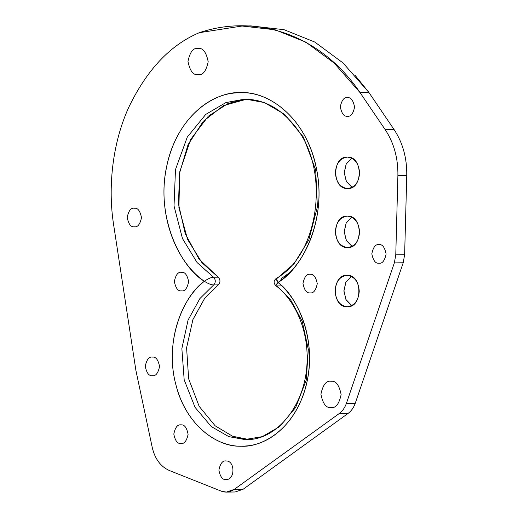 <?xml version="1.0" encoding="UTF-8"?>
<svg xmlns="http://www.w3.org/2000/svg" width="518" height="518" viewBox="0 0 518 518"><rect width="100%" height="100%" fill="white"/><g stroke="black" fill="none" stroke-linecap="round" stroke-linejoin="round"><path stroke-width="0.78" d="M339.277 413.513L234.285 489.368C230.128 492.249 225.77 492.838 221.218 491.142L169.386 470.532C160.722 466.673 155.024 459.071 152.292 447.714L135.917 370.493L113.688 225.155C107.861 188.805 111.94 144.483 128.555 107.75C146.704 69.917 170.286 44.898 199.307 32.692C255.976 13.559 320.558 34.188 360.016 92.56L385.198 129.642C393.926 142.89 398.161 158.21 397.895 175.583L395.771 254.837L394.34 262.898L346.4 403.38C344.852 407.737 342.476 411.117 339.277 413.513L348.135 413.39L243.149 489.245L234.285 489.368L339.277 413.513L348.135 413.39L243.149 489.245L234.285 489.368L226.34 492.1L221.218 491.142L169.386 470.532C160.722 466.673 155.024 459.071 152.292 447.714L135.917 370.493L113.688 225.155C107.861 188.805 111.94 144.483 128.555 107.75C146.704 69.917 170.286 44.898 199.307 32.692L242.068 26.023L275.22 29.824L305.931 42.178L334.194 63.092L360.016 92.56L368.881 92.437L394.056 129.513C402.79 142.767 407.025 158.081 406.76 175.46L404.629 254.714L403.205 262.768L355.264 403.25C353.71 407.614 351.34 410.988 348.135 413.39C351.34 410.988 353.71 407.614 355.264 403.25L346.4 403.38C344.852 407.737 342.476 411.117 339.277 413.513M198.038 74.676C202.81 75.492 206.196 71.167 208.184 61.7C206.261 52.169 202.907 47.74 198.129 48.414C193.35 47.591 189.97 51.917 187.976 61.389C189.899 70.914 193.253 75.343 198.038 74.676C193.253 75.343 189.899 70.914 187.976 61.389C189.97 51.917 193.35 47.591 198.129 48.414C202.907 47.74 206.261 52.169 208.184 61.7C206.196 71.167 202.81 75.492 198.038 74.676M134.311 226.8C137.691 227.376 140.08 224.32 141.492 217.625C140.132 210.884 137.756 207.75 134.376 208.23C131.002 207.647 128.606 210.709 127.201 217.405C128.561 224.139 130.931 227.272 134.311 226.8C130.931 227.272 128.561 224.139 127.201 217.405C128.606 210.709 131.002 207.647 134.376 208.23C137.756 207.75 140.132 210.884 141.492 217.625C140.08 224.32 137.691 227.376 134.311 226.8M152.376 375.667C155.75 376.249 158.145 373.187 159.55 366.491C158.191 359.757 155.821 356.624 152.441 357.096C149.061 356.52 146.665 359.576 145.26 366.271C146.62 373.012 148.99 376.146 152.376 375.667C148.99 376.146 146.62 373.012 145.26 366.271C146.665 359.576 149.061 356.52 152.441 357.096C155.821 356.624 158.191 359.757 159.55 366.491C158.145 373.187 155.75 376.249 152.376 375.667M225.997 479.538C235.211 480.192 235.282 460.593 226.062 460.962C222.688 460.385 220.292 463.442 218.887 470.137C220.247 476.877 222.617 480.011 225.997 479.538C222.617 480.011 220.247 476.877 218.887 470.137C220.292 463.442 222.688 460.385 226.062 460.962C235.282 460.593 235.211 480.192 225.997 479.538L226.159 479.538M330.976 407.524C335.748 408.346 339.135 404.021 341.129 394.548C339.199 385.023 335.845 380.594 331.067 381.261C326.288 380.445 322.908 384.77 320.914 394.237C322.844 403.768 326.198 408.197 330.976 407.524C326.198 408.197 322.844 403.768 320.914 394.237C322.908 384.77 326.288 380.445 331.067 381.261C335.845 380.594 339.199 385.023 341.129 394.548C339.135 404.021 335.748 408.346 330.976 407.524M378.93 263.196C382.31 263.779 384.699 260.716 386.111 254.021C384.751 247.287 382.375 244.153 378.995 244.625C375.621 244.049 373.225 247.105 371.82 253.801C373.18 260.541 375.55 263.675 378.93 263.196C375.55 263.675 373.18 260.541 371.82 253.801C373.225 247.105 375.621 244.049 378.995 244.625C382.375 244.153 384.751 247.287 386.111 254.021C384.699 260.716 382.31 263.779 378.93 263.196M347.41 116.239C350.79 116.815 353.179 113.759 354.59 107.064C353.231 100.324 350.854 97.19 347.474 97.669C344.101 97.086 341.705 100.149 340.3 106.844C341.66 113.578 344.03 116.712 347.41 116.239C344.03 116.712 341.66 113.578 340.3 106.844C341.705 100.149 344.101 97.086 347.474 97.669C350.854 97.19 353.231 100.324 354.59 107.064C353.179 113.759 350.79 116.815 347.41 116.239M347.099 306.779C362.717 307.996 362.833 274.585 347.209 275.317C331.598 274.1 331.481 307.511 347.099 306.779L347.649 306.773L347.099 306.779C339.743 305.588 335.729 300.285 335.049 290.857C335.793 281.455 339.847 276.275 347.209 275.317C354.565 276.502 358.579 281.811 359.259 291.233C358.514 300.634 354.461 305.821 347.099 306.779L347.377 306.779M347.41 247.565C363.021 248.782 363.137 215.371 347.52 216.103C331.902 214.886 331.785 248.297 347.41 247.565L347.954 247.559L347.41 247.565C340.054 246.374 336.033 241.071 335.353 231.643C336.104 222.241 340.158 217.061 347.52 216.103C354.869 217.295 358.89 222.598 359.57 232.019C358.825 241.427 354.772 246.607 347.41 247.565L347.682 247.565M347.429 188.546C363.04 189.763 363.157 156.352 347.539 157.083C331.921 155.866 331.805 189.277 347.429 188.546L347.979 188.539L347.429 188.546C340.073 187.354 336.059 182.051 335.379 172.624C336.124 163.222 340.177 158.042 347.539 157.083C354.895 158.268 358.909 163.578 359.589 172.999C358.844 182.401 354.791 187.587 347.429 188.546L347.701 188.546M276.282 278.412L277.991 282.433C308.398 262.451 325.259 214.187 316.874 171.011C309.136 123.996 272.727 88.856 235.936 92.897C203.315 95.001 173.783 126.988 166.349 168.266C157.498 211.266 174.009 260.301 204.37 281.287C178.069 301.748 165.611 346.885 175.887 384.706C185.101 422.688 215.643 449.339 246.095 445.966C276.631 443.932 303.788 412.14 308.495 372.902C313.422 338.5 300.829 301.204 277.991 282.433C301.385 269.548 328.593 218.784 315.753 165.495C303.632 112.296 264.038 91.226 241.841 92.696C219.658 90.54 179.927 110.379 167.437 163.189C154.228 216.077 181.073 267.683 204.37 281.287C207.964 278.723 211.007 277.37 213.494 277.234C215.818 279.739 215.87 282.31 213.662 284.945L218.343 284.881C220.551 282.245 220.493 279.675 218.169 277.162C220.493 279.675 220.551 282.245 218.343 284.881L204.636 298.4L192.897 319.612L186.59 347.792L188.643 378.794L199.177 406.358L215.151 425.815L232.556 436.234L248.562 439.465M180.924 443.46C184.304 444.036 186.694 440.98 188.105 434.285C186.739 427.544 184.369 424.41 180.989 424.883C177.609 424.307 175.22 427.363 173.808 434.065C175.175 440.799 177.544 443.932 180.924 443.46C177.544 443.932 175.175 440.799 173.808 434.065C175.22 427.363 177.609 424.307 180.989 424.883C184.369 424.41 186.739 427.544 188.105 434.285C186.694 440.98 184.304 444.036 180.924 443.46M181.455 290.876C184.835 291.459 187.225 288.396 188.636 281.701C187.276 274.967 184.9 271.833 181.52 272.306C178.147 271.73 175.751 274.786 174.346 281.481C175.706 288.222 178.075 291.349 181.455 290.876C178.075 291.349 175.706 288.222 174.346 281.481C175.751 274.786 178.147 271.73 181.52 272.306C184.9 271.833 187.276 274.967 188.636 281.701C187.225 288.396 184.835 291.459 181.455 290.876M310.088 292.877C313.468 293.453 315.857 290.397 317.269 283.702C315.902 276.962 313.532 273.828 310.152 274.3C306.773 273.724 304.383 276.78 302.972 283.476C304.338 290.216 306.708 293.35 310.088 292.877C306.708 293.35 304.338 290.216 302.972 283.476C304.383 276.78 306.773 273.724 310.152 274.3C313.532 273.828 315.902 276.962 317.269 283.702C315.857 290.397 313.468 293.453 310.088 292.877M354.862 75.039L368.881 92.437L394.056 129.513L385.198 129.642C393.926 142.89 398.161 158.21 397.895 175.583L406.76 175.46L404.629 254.714L395.771 254.837L394.34 262.898L403.205 262.768L355.264 403.25L346.4 403.38L394.34 262.898L403.205 262.768L404.629 254.714L395.771 254.837L397.895 175.583L406.76 175.46C407.025 158.081 402.79 142.767 394.056 129.513L385.198 129.642L360.016 92.56L368.881 92.437L343.058 62.969L314.789 42.055L284.084 29.701L250.932 25.9L242.068 26.023M351.379 276.347L345.888 282.206L343.913 291.09L346.141 299.922L351.793 305.626L345.92 299.501L343.913 290.734L345.823 282.336L351.379 276.347M351.69 217.133L346.199 222.993L344.224 231.876L346.445 240.708L352.098 246.413L346.225 240.287L344.217 231.52L346.134 223.122L351.69 217.133M351.709 158.113L346.218 163.973L344.243 172.857L346.464 181.689L352.117 187.393L346.251 181.268L344.237 172.5L346.154 164.102L351.709 158.113M218.169 277.162L202.02 262.781L187.594 239.491L178.911 207.724L179.714 171.95L190.618 139.484L208.353 116.168L228.198 103.425L246.678 99.21L223.53 105.562L203.257 121.303L188.028 144.742L179.474 173.375L178.516 204.131L185.25 233.715L198.957 258.961L218.169 277.162L213.494 277.234L197.067 262.516L182.491 238.571L174.022 205.957L175.485 169.554L187.283 137.095L205.737 114.42L225.906 102.577L246.005 99.191L264.413 102.57L284.706 114.407L303.49 137.186L315.689 169.988L317.392 206.876L308.845 239.834L293.997 263.791L277.272 278.218M226.334 492.1L235.198 491.977L243.149 489.245M277.052 285.93L281.727 285.865L277.052 285.93L290.604 299.799L302.169 321.231L308.327 349.43L306.203 380.231L295.661 407.485L279.701 426.573L262.296 436.642L244.82 439.555L228.82 436.642L211.299 426.567L195.059 407.368L184.181 379.817L181.857 348.588L188.066 320.079L199.857 298.601L213.662 284.945L218.343 284.881M289.666 272.585L281.947 278.153L280.186 280.873M213.494 277.227L197.067 262.516L182.491 238.571L174.022 205.957L175.485 169.554L187.283 137.095L205.737 114.42L225.906 102.577L244.366 99.191C263.681 99.197 280.581 108.262 295.053 126.386C330.672 168.823 319.483 254.591 276.165 278.477C273.582 280.75 273.459 283.139 275.809 285.651C294.949 300.051 307.698 329.28 307.122 358.864C307.142 404.234 276.664 440.63 246.264 439.555L228.82 436.642L211.299 426.567L195.059 407.368L184.181 379.817L181.857 348.588L188.066 320.079L199.857 298.601L213.662 284.945C215.87 282.31 215.818 279.739 213.494 277.227C211.007 277.37 207.964 278.723 204.37 281.287C208.081 283.65 211.176 284.868 213.662 284.945C211.176 284.868 208.081 283.65 204.37 281.287C184.537 294.716 163.759 339.808 175.842 384.524C187.205 429.292 220.979 447.332 240.611 446.166C260.23 447.94 294.127 430.957 305.801 386.538C318.194 342.21 297.733 296.477 277.991 282.433L275.608 285.392M275.919 285.722L277.991 282.433L275.88 278.749M250.939 439.491L246.264 439.555"/></g></svg>
